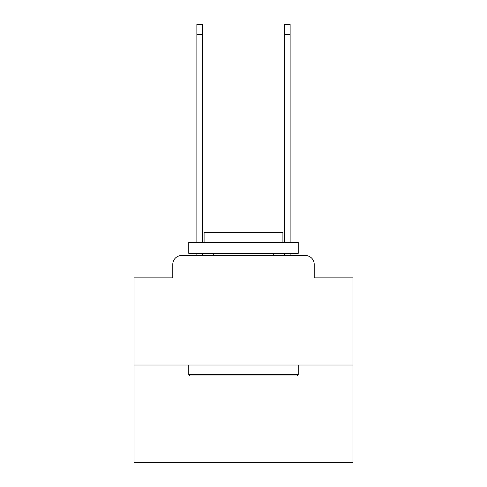 <?xml version="1.0" encoding="UTF-8"?>
<svg xmlns="http://www.w3.org/2000/svg" width="487" height="487" viewBox="0 0 487 487"><rect width="100%" height="100%" fill="white"/><g stroke="black" fill="none" stroke-linecap="round" stroke-linejoin="round"><path stroke-width="0.73" d="M172.788 264.301L172.788 277.87L172.788 264.301A8.76 8.76 0 0 1 181.541 255.541L196.87 255.541L196.87 253.35M352.965 365.007L134.035 365.007L134.035 462.65L352.965 462.65L352.965 277.87L314.212 277.87L314.212 264.301A8.76 8.76 0 0 0 305.459 255.541L181.541 255.541M134.035 365.007L134.035 277.87L172.788 277.87M202.562 253.35L202.562 255.541L209.349 255.541M277.651 255.541L284.438 255.541L284.438 253.35M290.13 253.35L290.13 255.541L305.459 255.541M314.212 277.87L314.212 264.301M296.918 375.952L190.082 375.952L188.767 374.637L298.233 374.637L296.918 375.952M188.767 242.404L298.233 242.404L298.233 253.35L188.767 253.35L188.767 242.404M282.91 242.404L282.91 232.336L204.09 232.336L204.09 242.404M188.767 365.007L188.767 374.637M298.233 365.007L298.233 374.637M213.726 253.35L213.726 255.541M273.274 253.35L273.274 255.541M196.87 242.404L196.87 24.35L202.562 24.35L202.562 242.404M284.438 242.404L284.438 24.35L290.13 24.35L290.13 242.404M196.87 34.419L202.562 34.419M290.13 34.419L284.438 34.419"/></g></svg>
